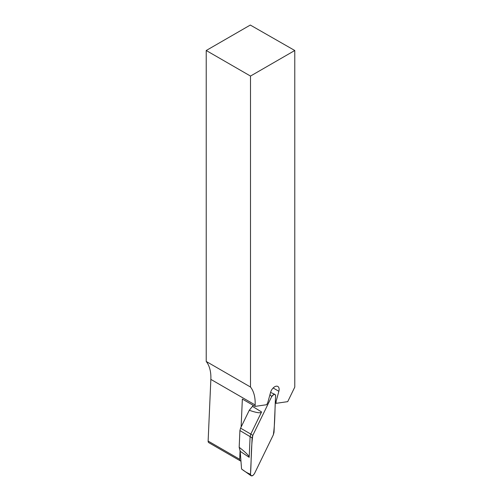 <?xml version="1.0" encoding="UTF-8"?>
<svg xmlns="http://www.w3.org/2000/svg" width="501" height="501" viewBox="0 0 501 501"><rect width="100%" height="100%" fill="white"/><g stroke="black" fill="none" stroke-linecap="round" stroke-linejoin="round"><path stroke-width="0.75" d="M250.5 387.029L250.5 76.064L206.224 50.501L206.224 361.465L250.5 387.029A43.186 24.931 120 0 1 255.134 404.952L255.065 406.399L266.732 404.702L267.816 402.478L270.54 392.502A6.281 3.626 -60 0 1 275.988 386.24L276.508 386.165A6.281 3.626 -60 0 1 277.836 386.453A6.281 3.626 -60 0 1 278.857 391.287L276.139 401.27L276.045 403.343L287.712 401.645L294.776 387.116L294.776 50.501L250.306 25.05L206.224 50.501M250.5 76.064L294.776 50.501M206.224 361.465A43.186 24.931 -60 0 1 210.852 379.389L208.128 441.068A3.144 1.816 -60 0 0 208.773 442.646L240.336 460.87A3.144 1.816 -60 0 1 239.691 459.292L240.085 450.293M241.119 427.027L242.352 399.059L255.065 406.399M276.045 403.343L275.331 402.929M276.139 401.27L275.418 400.856M240.95 461.014A3.144 1.816 -60 0 1 240.336 460.87M240.204 451.32L239.177 447.28C245.859 452.528 249.197 455.885 249.191 457.332L240.204 451.32L241.563 468.992C244.626 471.435 247.607 473.182 250.5 474.247L251.064 475.756L241.664 469.068M253.168 405.303L252.466 406.374L261.572 411.954C260.777 413.438 256.681 412.874 249.279 410.263L240.574 428.148L239.916 430.553L239.177 447.28M249.279 410.263L252.466 406.374M269.97 394.575L271.699 396.548L252.805 435.382L252.109 437.924L250.5 474.247M261.572 411.954L250.801 434.091L252.805 435.382L271.699 396.548C273.715 393.773 275.03 393.579 275.638 395.972C274.686 408.979 275.268 421.56 273.333 434.837L254.439 473.67C252.423 476.445 251.107 476.639 250.5 474.247C251.458 461.239 250.876 448.658 252.805 435.382M271.699 396.548L273.997 394.325L275.193 394.556L275.619 395.508L274.028 432.294L273.333 434.837L254.439 473.67L252.873 475.549L251.064 475.756M252.109 437.924L250.105 436.634L249.191 457.332M239.916 430.553L250.105 436.634L250.794 434.085M210.852 379.389L255.134 404.952M239.691 459.292L208.128 441.068M278.857 391.287L273.139 387.987M240.574 428.148L250.801 434.091M270.565 392.408L274.899 394.362"/></g></svg>
